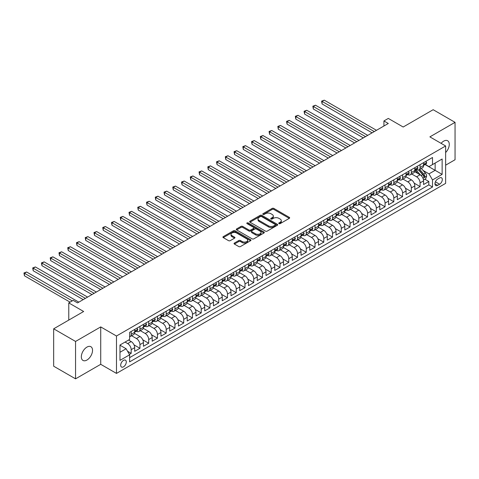 <?xml version="1.0" encoding="UTF-8"?>
<svg xmlns="http://www.w3.org/2000/svg" width="479" height="479" viewBox="0 0 479 479"><rect width="100%" height="100%" fill="white"/><g stroke="black" fill="none" stroke-linecap="round" stroke-linejoin="round"><path stroke-width="0.72" d="M278.982 223.621A0.85 0.491 0 0 0 280.185 223.621L289.316 218.346A1.215 0.701 0 0 0 289.675 217.849A1.215 0.701 0 0 0 289.316 217.358L273.85 208.425A1.215 0.701 0 0 0 272.132 208.425L263.001 213.7A0.85 0.491 0 0 0 262.749 214.047A0.85 0.491 0 0 0 263.001 214.394A0.85 0.491 0 0 0 264.204 214.394L265.384 213.712A3.886 2.245 0 0 1 270.886 213.712L272.174 214.454A3.886 2.245 0 0 1 273.311 216.041A3.886 2.245 0 0 1 272.174 217.628L270.994 218.31A0.85 0.491 0 0 0 270.743 218.658A0.85 0.491 0 0 0 270.994 219.005A0.85 0.491 0 0 0 272.198 219.005L273.377 218.322A3.886 2.245 0 0 1 278.874 218.322L280.167 219.065A3.886 2.245 0 0 1 281.305 220.657A3.886 2.245 0 0 1 280.167 222.244L278.982 222.927A0.85 0.491 0 0 0 278.736 223.274A0.85 0.491 0 0 0 278.982 223.621L278.982 222.927M86.938 360.04A7.921 4.574 120 0 0 92.112 353.059A7.921 4.574 120 0 0 90.896 346.712A7.921 4.574 120 0 0 86.938 347.101A7.921 4.574 120 0 0 81.759 354.083A7.921 4.574 120 0 0 82.975 360.436A7.921 4.574 120 0 0 86.938 360.04M445.638 152.532A7.921 4.574 120 0 0 447.631 140.754A7.921 4.574 120 0 0 443.668 141.143A7.921 4.574 120 0 0 441.099 143.353M123.486 366.842A3.964 2.287 120 0 0 126.073 363.351A3.964 2.287 120 0 0 125.468 360.172A3.964 2.287 120 0 0 123.486 360.37A3.964 2.287 120 0 0 120.9 363.86A3.964 2.287 120 0 0 121.504 367.034A3.964 2.287 120 0 0 123.486 366.842M234.411 243.057A1.215 0.701 0 0 0 234.051 243.548A1.215 0.701 0 0 0 234.411 244.045L238.746 246.553A1.215 0.701 0 0 0 240.464 246.553L250.607 240.697A1.215 0.701 0 0 0 250.96 240.201A1.215 0.701 0 0 0 250.607 239.704L235.141 230.776A1.215 0.701 0 0 0 233.423 230.776L223.28 236.632A1.215 0.701 0 0 0 222.927 237.123A1.215 0.701 0 0 0 223.28 237.62L228.525 240.65A1.215 0.701 0 0 0 230.243 240.65L234.578 238.141A1.215 0.701 0 0 0 234.938 237.644A1.215 0.701 0 0 0 234.578 237.153L231.98 235.65A3.251 1.874 0 0 1 231.028 234.321A3.251 1.874 0 0 1 233.034 232.59A3.251 1.874 0 0 1 236.578 232.998L246.763 238.871A3.251 1.874 0 0 1 247.715 240.201A3.251 1.874 0 0 1 245.709 241.937A3.251 1.874 0 0 1 242.164 241.53L240.464 240.548A1.215 0.701 0 0 0 238.746 240.548L234.411 243.057L234.411 244.045L238.746 241.56L238.746 240.548M445.638 165.177L455.05 159.746L455.05 122.343L433.166 109.709L403.18 127.019L388.301 118.427L383.924 120.953L388.301 123.48L77.526 302.902L73.149 300.375L68.772 302.902L68.772 320.086M75.556 341.443L75.556 378.841L100.722 364.315L100.722 326.912L75.556 341.443L53.672 328.81L83.651 311.494L68.772 302.902M100.722 326.912L116.481 336.007L445.638 145.969L445.638 183.373L116.481 373.41L116.481 336.007M455.05 122.343L429.885 136.874L445.638 145.969M265.474 231.123A1.215 0.701 0 0 0 267.192 231.123L277.329 225.268A1.215 0.701 0 0 0 277.688 224.771A1.215 0.701 0 0 0 277.329 224.274L261.863 215.346A1.215 0.701 0 0 0 260.145 215.346L250.002 221.202A1.215 0.701 0 0 0 249.649 221.699A1.215 0.701 0 0 0 250.002 222.19L265.474 231.123M247.38 223.801A0.85 0.491 0 0 1 248.242 223.921L248.242 222.915L263.971 231.992A1.215 0.701 0 0 1 264.324 232.489A1.215 0.701 0 0 1 263.971 232.986L253.828 238.835A1.215 0.701 0 0 1 252.11 238.835L236.644 229.908L240.985 227.423L240.985 226.411L236.644 228.914A1.215 0.701 0 0 0 236.285 229.411A1.215 0.701 0 0 0 236.644 229.908L236.644 228.914M240.985 227.423A1.215 0.701 0 0 1 242.703 227.423L242.703 226.411A1.215 0.701 0 0 0 240.985 226.411M242.703 226.411L248.972 230.034A1.215 0.701 0 0 0 250.691 230.034L253.571 228.369A1.215 0.701 0 0 0 253.924 227.872A1.215 0.701 0 0 0 253.571 227.375L247.038 223.609A0.85 0.491 0 0 1 246.793 223.262A0.85 0.491 0 0 1 247.314 222.807A0.85 0.491 0 0 1 248.242 222.915M75.556 378.841L53.672 366.207L53.672 328.81M129.372 354.394L131.186 353.346L127.558 351.251M125.061 342.072L127.689 343.593A4.952 2.862 60 0 1 131.186 349.658L134.689 347.634L134.689 351.323L139.946 348.293L134.024 344.874M131.587 335.737L136.443 338.539A4.952 2.862 60 0 1 139.946 344.605L143.443 342.581L143.443 346.269L148.7 343.239L142.778 339.821M140.341 330.684L145.197 333.48A4.952 2.862 60 0 1 148.7 339.545L152.196 337.527L152.196 341.216L157.453 338.186L151.532 334.767M149.095 325.624L153.951 328.426A4.952 2.862 60 0 1 157.453 334.492L160.956 332.474L160.956 336.162L166.207 333.127L160.285 329.714M157.848 320.571L162.704 323.373A4.952 2.862 60 0 1 166.207 329.438L169.71 327.42L169.71 331.109L174.961 328.073L169.039 324.654M166.608 315.517L171.458 318.319A4.952 2.862 60 0 1 174.961 324.385L178.463 322.361L178.463 326.055L183.714 323.02L177.793 319.601M175.362 310.464L180.212 313.266A4.952 2.862 60 0 1 183.714 319.331L187.217 317.308L187.217 320.996L192.468 317.966L186.547 314.547M184.116 305.41L188.966 308.213A4.952 2.862 60 0 1 192.468 314.278L195.971 312.254L195.971 315.942L201.222 312.913L195.3 309.494M192.869 300.357L197.719 303.159A4.952 2.862 60 0 1 201.222 309.224L204.725 307.201L204.725 310.889L209.976 307.859L204.054 304.44M201.623 295.303L206.473 298.106A4.952 2.862 60 0 1 209.976 304.171L213.478 302.147L213.478 305.836L218.729 302.806L212.808 299.387M210.377 290.25L215.227 293.046A4.952 2.862 60 0 1 218.729 299.112L222.232 297.094L222.232 300.782L227.483 297.752L221.561 294.334M219.131 285.191L223.98 287.993A4.952 2.862 60 0 1 227.483 294.058L230.986 292.04L230.986 295.729L236.237 292.693L230.321 289.28M227.884 280.137L232.74 282.939A4.952 2.862 60 0 1 236.237 289.005L239.739 286.987L239.739 290.675L244.991 287.639L239.075 284.221M236.638 275.084L241.494 277.886A4.952 2.862 60 0 1 244.991 283.951L248.493 281.927L248.493 285.622L253.75 282.586L247.829 279.167M245.392 270.03L250.248 272.832A4.952 2.862 60 0 1 253.75 278.898L257.247 276.874L257.247 280.568L262.504 277.533L256.582 274.114M254.145 264.977L259.001 267.779A4.952 2.862 60 0 1 262.504 273.844L266.001 271.821L266.001 275.509L271.258 272.479L265.336 269.06M262.899 259.923L267.755 262.726A4.952 2.862 60 0 1 271.258 268.791L274.76 266.767L274.76 270.455L280.011 267.426L274.09 264.007M271.653 254.87L276.509 257.672A4.952 2.862 60 0 1 280.011 263.737L283.514 261.714L283.514 265.402L288.765 262.372L282.844 258.953M280.413 249.816L285.262 252.613A4.952 2.862 60 0 1 288.765 258.678L292.268 256.66L292.268 260.348L297.519 257.319L291.597 253.9M289.166 244.757L294.016 247.559A4.952 2.862 60 0 1 297.519 253.625L301.022 251.607L301.022 255.295L306.273 252.259L300.351 248.846M297.92 239.704L302.77 242.506A4.952 2.862 60 0 1 306.273 248.571L309.775 246.553L309.775 250.242L315.026 247.206L309.105 243.787M306.674 234.65L311.524 237.452A4.952 2.862 60 0 1 315.026 243.518L318.529 241.494L318.529 245.188L323.78 242.152L317.858 238.734M315.427 229.597L320.277 232.399A4.952 2.862 60 0 1 323.78 238.464L327.283 236.44L327.283 240.135L332.534 237.099L326.612 233.68M324.181 224.543L329.031 227.345A4.952 2.862 60 0 1 332.534 233.411L336.036 231.387L336.036 235.075L341.288 232.046L335.366 228.627M332.935 219.49L337.785 222.292A4.952 2.862 60 0 1 341.288 228.357L344.79 226.333L344.79 230.022L350.041 226.992L344.126 223.573M341.689 214.436L346.545 217.238A4.952 2.862 60 0 1 350.041 223.304L353.544 221.28L353.544 224.968L358.795 221.939L352.879 218.52M350.442 209.383L355.298 212.185A4.952 2.862 60 0 1 358.795 218.244L362.298 216.227L362.298 219.915L367.555 216.885L361.633 213.466M359.196 204.323L364.052 207.126A4.952 2.862 60 0 1 367.555 213.191L371.051 211.173L371.051 214.861L376.308 211.826L370.387 208.413M367.95 199.27L372.806 202.072A4.952 2.862 60 0 1 376.308 208.137L379.805 206.12L379.805 209.808L385.062 206.772L379.14 203.353M376.704 194.217L381.559 197.019A4.952 2.862 60 0 1 385.062 203.084L388.565 201.06L388.565 204.755L393.816 201.719L387.894 198.3M385.457 189.163L390.313 191.965A4.952 2.862 60 0 1 393.816 198.031L397.319 196.007L397.319 199.701L402.57 196.665L396.648 193.247M394.217 184.11L399.067 186.912A4.952 2.862 60 0 1 402.57 192.977L406.072 190.953L406.072 194.642L411.323 191.612L405.402 188.193M402.971 179.056L407.821 181.858A4.952 2.862 60 0 1 411.323 187.924L414.826 185.9L414.826 189.588L420.077 186.559L420.077 182.87A4.952 2.862 -120 0 0 416.574 176.805L411.724 174.003M414.155 183.14L420.077 186.559M134.689 347.634A4.952 2.862 -120 0 0 131.186 341.569L128.564 340.054M143.443 342.581A4.952 2.862 -120 0 0 139.946 336.515L134.527 333.39M152.196 337.527A4.952 2.862 -120 0 0 148.7 331.462L143.281 328.337M160.956 332.474A4.952 2.862 -120 0 0 157.453 326.409L152.035 323.283M169.71 327.42A4.952 2.862 -120 0 0 166.207 321.355L160.794 318.23M178.463 322.361A4.952 2.862 -120 0 0 174.961 316.296L169.548 313.17M187.217 317.308A4.952 2.862 -120 0 0 183.714 311.242L178.302 308.117M195.971 312.254A4.952 2.862 -120 0 0 192.468 306.189L187.055 303.063M204.725 307.201A4.952 2.862 -120 0 0 201.222 301.135L195.809 298.01M213.478 302.147A4.952 2.862 -120 0 0 209.976 296.082L204.563 292.956M222.232 297.094A4.952 2.862 -120 0 0 218.729 291.028L213.317 287.903M230.986 292.04A4.952 2.862 -120 0 0 227.483 285.975L222.07 282.849M239.739 286.987A4.952 2.862 -120 0 0 236.237 280.922L230.824 277.796M248.493 281.927A4.952 2.862 -120 0 0 244.991 275.862L239.578 272.737M257.247 276.874A4.952 2.862 -120 0 0 253.75 270.809L248.332 267.683M266.001 271.821A4.952 2.862 -120 0 0 262.504 265.755L257.085 262.63M274.76 266.767A4.952 2.862 -120 0 0 271.258 260.702L265.839 257.576M283.514 261.714A4.952 2.862 -120 0 0 280.011 255.648L274.599 252.523M292.268 256.66A4.952 2.862 -120 0 0 288.765 250.595L283.352 247.469M301.022 251.607A4.952 2.862 -120 0 0 297.519 245.541L292.106 242.416M309.775 246.553A4.952 2.862 -120 0 0 306.273 240.488L300.86 237.362M318.529 241.494A4.952 2.862 -120 0 0 315.026 235.428L309.614 232.303M327.283 236.44A4.952 2.862 -120 0 0 323.78 230.375L318.367 227.25M336.036 231.387A4.952 2.862 -120 0 0 332.534 225.322L327.121 222.196M344.79 226.333A4.952 2.862 -120 0 0 341.288 220.268L335.875 217.143M353.544 221.28A4.952 2.862 -120 0 0 350.041 215.215L344.629 212.089M362.298 216.227A4.952 2.862 -120 0 0 358.795 210.161L353.382 207.036M371.051 211.173A4.952 2.862 -120 0 0 367.555 205.108L362.136 201.982M379.805 206.12A4.952 2.862 -120 0 0 376.308 200.054L370.89 196.929M388.565 201.06A4.952 2.862 -120 0 0 385.062 195.001L379.649 191.869M397.319 196.007A4.952 2.862 -120 0 0 393.816 189.941L388.403 186.816M406.072 190.953A4.952 2.862 -120 0 0 402.57 184.888L397.157 181.763M414.826 185.9A4.952 2.862 -120 0 0 411.323 179.835L405.911 176.709M439.596 177.966L437.674 179.08A3.838 2.215 120 0 0 435.166 182.457A3.838 2.215 120 0 0 435.752 185.535A3.838 2.215 120 0 0 437.674 185.343L439.596 184.235A3.838 2.215 120 0 0 442.105 180.852A3.838 2.215 120 0 0 441.518 177.775A3.838 2.215 120 0 0 439.596 177.966M119.984 352.287L126.109 348.748L129.611 354.813L129.611 361.885L432.507 187.014L432.507 179.936L429.004 173.871L423.131 170.482M129.611 354.813L119.984 360.37L119.984 345.006L129.611 339.443L129.611 332.372L432.507 157.495L432.507 164.572L442.135 159.01L442.135 174.374L432.507 179.936M136.395 331.234L136.443 331.258A4.952 2.862 60 0 0 138.916 331.504L142.419 329.48A4.952 2.862 -120 0 0 143.443 327.217L143.443 324.385M145.149 326.175L145.197 326.205A4.952 2.862 60 0 0 147.67 326.45L151.172 324.427A4.952 2.862 -120 0 0 152.196 322.163L152.196 319.331M153.903 321.122L153.951 321.152A4.952 2.862 60 0 0 156.423 321.397L159.926 319.373A4.952 2.862 -120 0 0 160.956 317.104L160.956 314.278M162.656 316.068L162.704 316.098A4.952 2.862 60 0 0 165.177 316.344L168.68 314.32A4.952 2.862 -120 0 0 169.71 312.051L169.71 309.224M171.41 311.015L171.458 311.045A4.952 2.862 60 0 0 173.937 311.29L177.434 309.266A4.952 2.862 -120 0 0 178.463 306.997L178.463 304.171M180.164 305.961L180.212 305.985A4.952 2.862 60 0 0 182.691 306.231L186.187 304.213A4.952 2.862 -120 0 0 187.217 301.944L187.217 299.112M188.924 300.908L188.966 300.932A4.952 2.862 60 0 0 191.444 301.177L194.947 299.159A4.952 2.862 -120 0 0 195.971 296.89L195.971 294.058M197.677 295.854L197.719 295.878A4.952 2.862 60 0 0 200.198 296.124L203.701 294.1A4.952 2.862 -120 0 0 204.725 291.837L204.725 289.005M206.431 290.801L206.473 290.825A4.952 2.862 60 0 0 208.952 291.07L212.454 289.047A4.952 2.862 -120 0 0 213.478 286.783L213.478 283.951M215.185 285.747L215.227 285.771A4.952 2.862 60 0 0 217.706 286.017L221.208 283.993A4.952 2.862 -120 0 0 222.232 281.73L222.232 278.898M223.938 280.688L223.98 280.718A4.952 2.862 60 0 0 226.459 280.963L229.962 278.94A4.952 2.862 -120 0 0 230.986 276.67L230.986 273.844M232.692 275.635L232.74 275.664A4.952 2.862 60 0 0 235.213 275.91L238.716 273.886A4.952 2.862 -120 0 0 239.739 271.617L239.739 268.791M241.446 270.581L241.494 270.611A4.952 2.862 60 0 0 243.967 270.857L247.469 268.833A4.952 2.862 -120 0 0 248.493 266.563L248.493 263.737M250.2 265.528L250.248 265.552A4.952 2.862 60 0 0 252.72 265.797L256.223 263.779A4.952 2.862 -120 0 0 257.247 261.51L257.247 258.678M258.953 260.474L259.001 260.498A4.952 2.862 60 0 0 261.474 260.744L264.977 258.726A4.952 2.862 -120 0 0 266.001 256.457L266.001 253.625M267.707 255.421L267.755 255.445A4.952 2.862 60 0 0 270.228 255.69L273.731 253.672A4.952 2.862 -120 0 0 274.76 251.403L274.76 248.571M276.461 250.367L276.509 250.391A4.952 2.862 60 0 0 278.982 250.637L282.484 248.613A4.952 2.862 -120 0 0 283.514 246.35L283.514 243.518M285.215 245.314L285.262 245.338A4.952 2.862 60 0 0 287.741 245.583L291.238 243.56A4.952 2.862 -120 0 0 292.268 241.296L292.268 238.464M293.968 240.254L294.016 240.284A4.952 2.862 60 0 0 296.495 240.53L299.992 238.506A4.952 2.862 -120 0 0 301.022 236.243L301.022 233.411M302.728 235.201L302.77 235.231A4.952 2.862 60 0 0 305.249 235.476L308.751 233.453A4.952 2.862 -120 0 0 309.775 231.183L309.775 228.357M311.482 230.148L311.524 230.177A4.952 2.862 60 0 0 314.002 230.423L317.505 228.399A4.952 2.862 -120 0 0 318.529 226.13L318.529 223.304M320.235 225.094L320.277 225.118A4.952 2.862 60 0 0 322.756 225.364L326.259 223.346A4.952 2.862 -120 0 0 327.283 221.076L327.283 218.244M328.989 220.041L329.031 220.065A4.952 2.862 60 0 0 331.51 220.31L335.013 218.292A4.952 2.862 -120 0 0 336.036 216.023L336.036 213.191M337.743 214.987L337.785 215.011A4.952 2.862 60 0 0 340.264 215.257L343.766 213.239A4.952 2.862 -120 0 0 344.79 210.97L344.79 208.137M346.497 209.934L346.545 209.958A4.952 2.862 60 0 0 349.017 210.203L352.52 208.179A4.952 2.862 -120 0 0 353.544 205.916L353.544 203.084M355.25 204.88L355.298 204.904A4.952 2.862 60 0 0 357.771 205.15L361.274 203.126A4.952 2.862 -120 0 0 362.298 200.863L362.298 198.031M364.004 199.821L364.052 199.851A4.952 2.862 60 0 0 366.525 200.096L370.027 198.072A4.952 2.862 -120 0 0 371.051 195.809L371.051 192.977M372.758 194.767L372.806 194.797A4.952 2.862 60 0 0 375.279 195.043L378.781 193.019A4.952 2.862 -120 0 0 379.805 190.75L379.805 187.924M381.512 189.714L381.559 189.744A4.952 2.862 60 0 0 384.032 189.989L387.535 187.966A4.952 2.862 -120 0 0 388.565 185.696L388.565 182.87M390.265 184.66L390.313 184.684A4.952 2.862 60 0 0 392.786 184.93L396.289 182.912A4.952 2.862 -120 0 0 397.319 180.643L397.319 177.811M399.019 179.607L399.067 179.631A4.952 2.862 60 0 0 401.546 179.876L405.042 177.859A4.952 2.862 -120 0 0 406.072 175.589L406.072 172.757M407.773 174.554L407.821 174.578A4.952 2.862 60 0 0 410.299 174.823L413.796 172.805A4.952 2.862 -120 0 0 414.826 170.536L414.826 167.704M129.611 357.639L428.831 184.888L428.831 181.505L423.58 184.535L423.58 180.846A4.952 2.862 -120 0 0 420.077 174.781L414.664 171.656M416.532 169.5L416.574 169.524A4.952 2.862 -120 0 0 419.053 169.77A4.952 2.862 -120 0 0 420.077 167.5L420.077 164.674M419.053 169.77L422.556 167.746A4.952 2.862 -120 0 0 423.58 165.483L423.58 162.65M131.186 331.462L131.186 334.288A4.952 2.862 60 0 1 130.162 336.557A4.952 2.862 60 0 1 129.611 336.761M130.162 336.557L133.665 334.534A4.952 2.862 -120 0 0 134.689 332.27L134.689 329.438M139.946 326.409L139.946 329.235A4.952 2.862 60 0 1 138.916 331.504M148.7 321.355L148.7 324.181A4.952 2.862 60 0 1 147.67 326.45M157.453 316.296L157.453 319.128A4.952 2.862 60 0 1 156.423 321.397M166.207 311.242L166.207 314.074A4.952 2.862 60 0 1 165.177 316.344M174.961 306.189L174.961 309.021A4.952 2.862 60 0 1 173.937 311.29M183.714 301.135L183.714 303.967A4.952 2.862 60 0 1 182.691 306.231M192.468 296.082L192.468 298.914A4.952 2.862 60 0 1 191.444 301.177M201.222 291.028L201.222 293.861A4.952 2.862 60 0 1 200.198 296.124M209.976 285.975L209.976 288.801A4.952 2.862 60 0 1 208.952 291.07M218.729 280.922L218.729 283.748A4.952 2.862 60 0 1 217.706 286.017M227.483 275.862L227.483 278.694A4.952 2.862 60 0 1 226.459 280.963M236.237 270.809L236.237 273.641A4.952 2.862 60 0 1 235.213 275.91M244.991 265.755L244.991 268.587A4.952 2.862 60 0 1 243.967 270.857M253.75 260.702L253.75 263.534A4.952 2.862 60 0 1 252.72 265.797M262.504 255.648L262.504 258.48A4.952 2.862 60 0 1 261.474 260.744M271.258 250.595L271.258 253.427A4.952 2.862 60 0 1 270.228 255.69M280.011 245.541L280.011 248.367A4.952 2.862 60 0 1 278.982 250.637M288.765 240.488L288.765 243.314A4.952 2.862 60 0 1 287.741 245.583M297.519 235.428L297.519 238.261A4.952 2.862 60 0 1 296.495 240.53M306.273 230.375L306.273 233.207A4.952 2.862 60 0 1 305.249 235.476M315.026 225.322L315.026 228.154A4.952 2.862 60 0 1 314.002 230.423M323.78 220.268L323.78 223.1A4.952 2.862 60 0 1 322.756 225.364M332.534 215.215L332.534 218.047A4.952 2.862 60 0 1 331.51 220.31M341.288 210.161L341.288 212.993A4.952 2.862 60 0 1 340.264 215.257M350.041 205.108L350.041 207.934A4.952 2.862 60 0 1 349.017 210.203M358.795 200.054L358.795 202.88A4.952 2.862 60 0 1 357.771 205.15M367.555 194.995L367.555 197.827A4.952 2.862 60 0 1 366.525 200.096M376.308 189.941L376.308 192.774A4.952 2.862 60 0 1 375.279 195.043M385.062 184.888L385.062 187.72A4.952 2.862 60 0 1 384.032 189.989M393.816 179.835L393.816 182.667A4.952 2.862 60 0 1 392.786 184.93M402.57 174.781L402.57 177.613A4.952 2.862 60 0 1 401.546 179.876M411.323 169.728L411.323 172.56A4.952 2.862 60 0 1 410.299 174.823M411.323 187.924L411.323 191.612M402.57 192.977L402.57 196.665M393.816 198.031L393.816 201.719M385.062 203.084L385.062 206.772M376.308 208.137L376.308 211.826M367.555 213.191L367.555 216.885M358.795 218.244L358.795 221.939M350.041 223.304L350.041 226.992M341.288 228.357L341.288 232.046M332.534 233.411L332.534 237.099M323.78 238.464L323.78 242.152M315.026 243.518L315.026 247.206M306.273 248.571L306.273 252.259M297.519 253.625L297.519 257.319M288.765 258.678L288.765 262.372M280.011 263.737L280.011 267.426M271.258 268.791L271.258 272.479M262.504 273.844L262.504 277.533M253.75 278.898L253.75 282.586M244.991 283.951L244.991 287.639M236.237 289.005L236.237 292.693M227.483 294.058L227.483 297.752M218.729 299.112L218.729 302.806M209.976 304.171L209.976 307.859M201.222 309.224L201.222 312.913M192.468 314.278L192.468 317.966M183.714 319.331L183.714 323.02M174.961 324.385L174.961 328.073M166.207 329.438L166.207 333.127M157.453 334.492L157.453 338.186M148.7 339.545L148.7 343.239M139.946 344.605L139.946 348.293M131.186 349.658L131.186 353.346M126.109 348.748L119.984 345.209M429.004 173.871L435.136 170.332L435.136 163.058L442.135 159.01M425.107 164.542L442.135 174.374M425.286 164.447L429.004 166.596L432.507 164.572M100.722 364.315L116.481 373.41M383.924 120.953L383.924 126.007M424.849 179.206L428.831 181.505M428.831 184.888L432.507 187.014M279.323 223.741L280.167 223.256A3.886 2.245 0 0 0 281.305 221.663L281.305 220.657M273.311 216.041L273.311 217.053A3.886 2.245 0 0 1 272.174 218.64L271.336 219.125M289.298 218.358L273.85 209.437A1.215 0.701 0 0 0 272.132 209.437L263.342 214.514M277.311 225.28L261.863 216.358A1.215 0.701 0 0 0 260.145 216.358L250.02 222.202L250.002 221.202M275.18 225.118A0.85 0.491 0 0 0 275.431 224.771A0.85 0.491 0 0 0 275.18 224.423L261.606 216.586A0.85 0.491 0 0 0 260.402 216.586L259.157 217.304A3.886 2.245 0 0 0 258.019 218.891A3.886 2.245 0 0 0 259.157 220.484L268.438 225.837A3.886 2.245 0 0 0 273.934 225.837L275.18 225.118L275.18 226.13A0.85 0.491 0 0 0 275.431 225.783L275.431 224.771M258.019 218.891L258.019 219.903A3.886 2.245 0 0 0 259.157 221.49L259.157 220.484M275.18 226.13L273.934 226.848A3.886 2.245 0 0 1 268.438 226.848L259.157 221.49M242.703 227.423L248.972 231.04A1.215 0.701 0 0 0 250.691 231.04L253.571 229.381A1.215 0.701 0 0 0 253.924 228.884L253.924 227.872M248.242 223.921L263.953 232.992M255.481 233.788A3.251 1.874 0 0 0 259.025 234.195A3.251 1.874 0 0 0 261.031 232.465A3.251 1.874 0 0 0 260.079 231.135L256.493 229.064A1.215 0.701 0 0 0 254.774 229.064L251.894 230.728A1.215 0.701 0 0 0 251.541 231.219A1.215 0.701 0 0 0 251.894 231.716L255.481 233.788L255.481 234.8A3.251 1.874 0 0 0 259.025 235.207A3.251 1.874 0 0 0 261.031 233.471L261.031 232.465M251.541 231.219L251.541 232.231A1.215 0.701 0 0 0 251.894 232.728L251.894 231.716M255.481 234.8L251.894 232.728M247.715 240.201L247.715 241.212A3.251 1.874 0 0 1 245.709 242.949A3.251 1.874 0 0 1 242.164 242.542L240.464 241.56A1.215 0.701 0 0 0 238.746 241.56M231.028 234.321L231.028 235.333A3.251 1.874 0 0 0 231.98 236.662L231.98 235.65M234.566 238.153L231.98 236.662M250.589 240.709L235.141 231.788A1.215 0.701 0 0 0 233.423 231.788L223.298 237.632M423.508 179.978L425.765 178.673L426.639 176.146A3.281 1.892 -120 0 0 425.364 173.063L421.364 168.434M420.562 175.098L415.994 169.811M417.963 173.56L415.311 170.488A7.862 4.539 -120 0 0 415.065 170.213M322.074 124.163L354.598 142.94L304.566 114.056L304.566 111.529L306.752 110.266L358.975 140.413M418.604 169.949L422.652 174.631A3.281 1.892 60 0 1 423.819 176.895C424.316 177.553 424.663 177.35 424.873 176.284A3.281 1.892 -120 0 0 423.699 174.027L419.7 169.392M418.844 169.871L423.191 174.907A1.671 0.964 60 0 1 423.61 175.559L424.873 176.284M423.819 176.895L424.059 177.284M425.897 161.309L426.639 162.603A3.281 1.892 60 0 1 425.963 164.052L424.298 165.01A3.281 1.892 -120 0 0 424.873 164.255L424.801 163.968M374.291 131.569L322.074 101.422L324.265 100.159L376.482 130.306M423.687 165.165L423.699 165.165A3.281 1.892 -120 0 0 424.298 165.01M424.448 164.01L424.873 164.255L423.819 164.866A3.281 1.892 60 0 1 423.58 165.327M372.105 132.833L322.074 103.949L322.074 101.422L321.595 101.141L324.265 100.159M322.074 103.949L321.595 101.141M417.143 166.369L417.886 167.656A3.281 1.892 60 0 1 417.209 169.105L415.544 170.069A3.281 1.892 -120 0 0 416.119 169.309L416.047 169.021M365.537 136.623L313.32 106.476L315.505 105.212L367.728 135.359M414.934 170.219L414.946 170.219A3.281 1.892 -120 0 0 415.544 170.069M415.694 169.063L416.119 169.309L415.065 169.919A3.281 1.892 60 0 1 414.826 170.386M363.351 137.886L313.32 109.002L313.32 106.476L312.841 106.194L315.505 105.212M313.32 109.002L312.841 106.194M408.389 171.422L409.132 172.709A3.281 1.892 60 0 1 408.455 174.158L406.791 175.122A3.281 1.892 -120 0 0 407.366 174.362L407.294 174.075M356.783 141.676L304.081 111.248L306.752 110.266M406.18 175.272L406.192 175.272A3.281 1.892 -120 0 0 406.791 175.122M406.94 174.122L407.366 174.362L406.312 174.973A3.281 1.892 60 0 1 406.072 175.44M304.566 114.056L304.081 111.248M399.636 176.476L400.378 177.763A3.281 1.892 60 0 1 399.702 179.212L398.037 180.176A3.281 1.892 -120 0 0 398.606 179.421L398.54 179.128M348.029 146.73L295.812 116.583L297.998 115.319L350.221 145.466M397.426 180.326L397.438 180.326A3.281 1.892 -120 0 0 398.037 180.176M398.187 179.176L398.606 179.421L397.558 180.026A3.281 1.892 60 0 1 397.319 180.493M345.844 147.993L295.812 119.109L295.812 116.583L295.327 116.301L297.998 115.319M295.812 119.109L295.327 116.301M390.882 181.529L391.624 182.816A3.281 1.892 60 0 1 390.948 184.271L389.283 185.229A3.281 1.892 -120 0 0 389.852 184.475L389.786 184.181M339.276 151.783L287.059 121.636L289.244 120.373L341.467 150.52M388.673 185.385L388.685 185.385A3.281 1.892 -120 0 0 389.283 185.229M389.433 184.229L389.852 184.475L388.804 185.08A3.281 1.892 60 0 1 388.565 185.547M337.084 153.046L287.059 124.163L287.059 121.636L286.574 121.361L289.244 120.373M287.059 124.163L286.574 121.361M382.128 186.582L382.871 187.87A3.281 1.892 60 0 1 382.194 189.325L380.53 190.283A3.281 1.892 -120 0 0 381.098 189.528L381.033 189.235M330.522 156.837L278.305 126.69L280.49 125.426L332.707 155.573M379.919 190.438L379.931 190.438A3.281 1.892 -120 0 0 380.53 190.283M380.679 189.283L381.098 189.528L380.051 190.133A3.281 1.892 60 0 1 379.805 190.6M328.331 158.1L278.305 129.216L278.305 126.69L277.82 126.414L280.49 125.426M278.305 129.216L277.82 126.414M373.375 191.636L374.117 192.923A3.281 1.892 60 0 1 373.44 194.378L371.776 195.336A3.281 1.892 -120 0 0 372.345 194.582L372.279 194.288M321.768 161.89L269.551 131.743L271.737 130.48L323.954 160.627M371.165 195.492L371.177 195.492A3.281 1.892 -120 0 0 371.776 195.336M371.92 194.336L372.345 194.582L371.297 195.187A3.281 1.892 60 0 1 371.051 195.654M319.577 163.153L269.551 134.27L269.551 131.743L269.066 131.468L271.737 130.48M269.551 134.27L269.066 131.468M364.621 196.689L365.363 197.977A3.281 1.892 60 0 1 364.687 199.432L363.022 200.39A3.281 1.892 -120 0 0 363.591 199.635L363.525 199.342M313.015 166.949L260.798 136.796L262.983 135.533L315.2 165.686M362.411 200.545L362.423 200.545A3.281 1.892 -120 0 0 363.022 200.39M363.166 199.39L363.591 199.635L362.543 200.24A3.281 1.892 60 0 1 362.298 200.707M310.823 168.213L260.798 139.323L260.798 136.796L260.313 136.521L262.983 135.533M260.798 139.323L260.313 136.521M355.867 201.743L356.61 203.036A3.281 1.892 60 0 1 355.927 204.485L354.268 205.443A3.281 1.892 -120 0 0 354.837 204.689L354.771 204.401M304.261 172.003L252.038 141.856L254.229 140.587L306.446 170.74M353.658 205.599L353.67 205.599A3.281 1.892 -120 0 0 354.268 205.443M354.412 204.443L354.837 204.689L353.789 205.293A3.281 1.892 60 0 1 353.544 205.76M302.069 173.266L252.038 144.383L252.038 141.856L251.559 141.574L254.229 140.587M252.038 144.383L251.559 141.574M347.113 206.796L347.856 208.09A3.281 1.892 60 0 1 347.173 209.539L345.515 210.503A3.281 1.892 -120 0 0 346.083 209.742L346.012 209.455M295.507 177.056L243.284 146.909L245.476 145.646L297.693 175.793M344.898 210.652L344.916 210.652A3.281 1.892 -120 0 0 345.515 210.503M345.658 209.497L346.083 209.742L345.036 210.353A3.281 1.892 60 0 1 344.79 210.82M293.316 178.32L243.284 149.436L243.284 146.909L242.805 146.628L245.476 145.646M243.284 149.436L242.805 146.628M338.36 211.856L339.102 213.143A3.281 1.892 60 0 1 338.419 214.592L336.761 215.556A3.281 1.892 -120 0 0 337.33 214.796L337.258 214.508M286.753 182.11L234.53 151.963L236.722 150.699L288.939 180.846M336.144 215.706L336.162 215.706A3.281 1.892 -120 0 0 336.761 215.556M336.905 214.556L337.33 214.796L336.276 215.406A3.281 1.892 60 0 1 336.036 215.873M284.562 183.373L234.53 154.489L234.53 151.963L234.051 151.681L236.722 150.699M234.53 154.489L234.051 151.681M329.6 216.909L330.348 218.196A3.281 1.892 60 0 1 329.666 219.645L328.001 220.609A3.281 1.892 -120 0 0 328.576 219.855L328.504 219.562M277.994 187.163L225.777 157.016L227.968 155.753L280.185 185.9M327.391 220.759L327.402 220.759A3.281 1.892 -120 0 0 328.001 220.609M328.151 219.61L328.576 219.855L327.522 220.46A3.281 1.892 60 0 1 327.283 220.927M275.808 188.427L225.777 159.543L225.777 157.016L225.298 156.735L227.968 155.753M225.777 159.543L225.298 156.735M320.846 221.963L321.595 223.25A3.281 1.892 60 0 1 320.912 224.705L319.248 225.663A3.281 1.892 -120 0 0 319.822 224.908L319.75 224.615M269.24 192.217L217.023 162.07L219.214 160.806L271.431 190.953M318.637 225.819L318.649 225.819A3.281 1.892 -120 0 0 319.248 225.663M319.397 224.663L319.822 224.908L318.769 225.513A3.281 1.892 60 0 1 318.529 225.98M267.054 193.48L217.023 164.596L217.023 162.07L216.544 161.794L219.214 160.806M217.023 164.596L216.544 161.794M312.092 227.016L312.835 228.303A3.281 1.892 60 0 1 312.158 229.758L310.494 230.716A3.281 1.892 -120 0 0 311.069 229.962L310.997 229.669M260.486 197.27L208.269 167.123L210.461 165.86L262.678 196.007M309.883 230.872L309.895 230.872A3.281 1.892 -120 0 0 310.494 230.716M310.643 229.716L311.069 229.962L310.015 230.567A3.281 1.892 60 0 1 309.775 231.034M258.301 198.534L208.269 169.65L208.269 167.123L207.79 166.848L210.461 165.86M208.269 169.65L207.79 166.848M303.339 232.07L304.081 233.357A3.281 1.892 60 0 1 303.405 234.812L301.74 235.77A3.281 1.892 -120 0 0 302.315 235.015L302.243 234.722M251.732 202.324L199.515 172.177L201.701 170.913L253.924 201.06M301.129 235.925L301.141 235.925A3.281 1.892 -120 0 0 301.74 235.77M301.89 234.77L302.315 235.015L301.261 235.62A3.281 1.892 60 0 1 301.022 236.087M249.547 203.587L199.515 174.703L199.515 172.177L199.036 171.901L201.701 170.913M199.515 174.703L199.036 171.901M294.585 237.123L295.327 238.41A3.281 1.892 60 0 1 294.651 239.865L292.986 240.823A3.281 1.892 -120 0 0 293.561 240.069L293.489 239.775M242.979 207.383L190.762 177.23L192.947 175.967L245.17 206.12M292.376 240.979L292.388 240.979A3.281 1.892 -120 0 0 292.986 240.823M293.136 239.823L293.561 240.069L292.507 240.674A3.281 1.892 60 0 1 292.268 241.141M240.793 208.646L190.762 179.757L190.762 177.23L190.277 176.955L192.947 175.967M190.762 179.757L190.277 176.955M285.831 242.176L286.574 243.47A3.281 1.892 60 0 1 285.897 244.919L284.233 245.877A3.281 1.892 -120 0 0 284.801 245.122L284.736 244.835M234.225 212.436L182.008 182.283L184.193 181.02L236.416 211.173M283.622 246.032L283.634 246.032A3.281 1.892 -120 0 0 284.233 245.877M284.382 244.877L284.801 245.122L283.754 245.727A3.281 1.892 60 0 1 283.514 246.194M232.04 213.7L182.008 184.816L182.008 182.283L181.523 182.008L184.193 181.02M182.008 184.816L181.523 182.008M277.078 247.23L277.82 248.523A3.281 1.892 60 0 1 277.143 249.972L275.479 250.936A3.281 1.892 -120 0 0 276.048 250.176L275.982 249.888M225.471 217.49L173.254 187.343L175.44 186.08L227.663 216.227M274.868 251.086L274.88 251.086A3.281 1.892 -120 0 0 275.479 250.936M275.629 249.93L276.048 250.176L275 250.786A3.281 1.892 60 0 1 274.76 251.253M223.28 218.753L173.254 189.87L173.254 187.343L172.769 187.061L175.44 186.08M173.254 189.87L172.769 187.061M268.324 252.289L269.066 253.577A3.281 1.892 60 0 1 268.39 255.026L266.725 255.99A3.281 1.892 -120 0 0 267.294 255.229L267.228 254.942M216.718 222.543L164.501 192.396L166.686 191.133L218.903 221.28M266.114 256.139L266.126 256.139A3.281 1.892 -120 0 0 266.725 255.99M266.875 254.99L267.294 255.229L266.246 255.84A3.281 1.892 60 0 1 266.001 256.307M214.526 223.807L164.501 194.923L164.501 192.396L164.016 192.115L166.686 191.133M164.501 194.923L164.016 192.115M259.57 257.343L260.313 258.63A3.281 1.892 60 0 1 259.636 260.079L257.971 261.043A3.281 1.892 -120 0 0 258.54 260.289L258.474 259.995M207.964 227.597L155.747 197.45L157.932 196.186L210.149 226.333M257.361 261.193L257.373 261.193A3.281 1.892 -120 0 0 257.971 261.043M258.115 260.043L258.54 260.289L257.492 260.893A3.281 1.892 60 0 1 257.247 261.36M205.772 228.86L155.747 199.977L155.747 197.45L155.262 197.168L157.932 196.186M155.747 199.977L155.262 197.168M250.816 262.396L251.559 263.684A3.281 1.892 60 0 1 250.882 265.132L249.218 266.096A3.281 1.892 -120 0 0 249.787 265.342L249.721 265.049M199.21 232.65L146.987 202.503L149.179 201.24L201.396 231.387M248.607 266.252L248.619 266.252A3.281 1.892 -120 0 0 249.218 266.096M249.361 265.097L249.787 265.342L248.739 265.947A3.281 1.892 60 0 1 248.493 266.414M197.019 233.914L146.987 205.03L146.987 202.503L146.508 202.228L149.179 201.24M146.987 205.03L146.508 202.228M242.063 267.45L242.805 268.737A3.281 1.892 60 0 1 242.123 270.192L240.464 271.15A3.281 1.892 -120 0 0 241.033 270.396L240.967 270.102M190.456 237.704L138.233 207.557L140.425 206.293L192.642 236.44M239.853 271.306L239.865 271.306A3.281 1.892 -120 0 0 240.464 271.15M240.608 270.15L241.033 270.396L239.985 271A3.281 1.892 60 0 1 239.739 271.467M188.265 238.967L138.233 210.083L138.233 207.557L137.754 207.281L140.425 206.293M138.233 210.083L137.754 207.281M233.309 272.503L234.051 273.79A3.281 1.892 60 0 1 233.369 275.245L231.71 276.203A3.281 1.892 -120 0 0 232.279 275.449L232.207 275.156M181.703 242.757L129.48 212.61L131.671 211.347L183.888 241.494M231.094 276.359L231.112 276.359A3.281 1.892 -120 0 0 231.71 276.203M231.854 275.203L232.279 275.449L231.231 276.054A3.281 1.892 60 0 1 230.986 276.521M179.511 244.021L129.48 215.137L129.48 212.61L129.001 212.335L131.671 211.347M129.48 215.137L129.001 212.335M224.549 277.557L225.298 278.844A3.281 1.892 60 0 1 224.615 280.299L222.957 281.257A3.281 1.892 -120 0 0 223.525 280.502L223.453 280.209M172.949 247.817L120.726 217.664L122.917 216.4L175.134 246.553M222.34 281.413L222.358 281.413A3.281 1.892 -120 0 0 222.957 281.257M223.1 280.257L223.525 280.502L222.472 281.107A3.281 1.892 60 0 1 222.232 281.574M170.758 249.08L120.726 220.19L120.726 217.664L120.247 217.388L122.917 216.4M120.726 220.19L120.247 217.388M215.795 282.61L216.544 283.903A3.281 1.892 60 0 1 215.861 285.352L214.197 286.31A3.281 1.892 -120 0 0 214.772 285.556L214.7 285.268M164.189 252.87L111.972 222.717L114.164 221.454L166.381 251.607M213.586 286.466L213.598 286.466A3.281 1.892 -120 0 0 214.197 286.31M214.347 285.31L214.772 285.556L213.718 286.161A3.281 1.892 60 0 1 213.478 286.628M162.004 254.133L111.972 225.25L111.972 222.717L111.493 222.442L114.164 221.454M111.972 225.25L111.493 222.442M207.042 287.663L207.79 288.957A3.281 1.892 60 0 1 207.108 290.406L205.443 291.364A3.281 1.892 -120 0 0 206.018 290.609L205.946 290.322M155.436 257.924L103.219 227.776L105.41 226.513L157.627 256.66M204.832 291.519L204.844 291.519A3.281 1.892 -120 0 0 205.443 291.364M205.593 290.364L206.018 290.609L204.964 291.22A3.281 1.892 60 0 1 204.725 291.687M153.25 259.187L103.219 230.303L103.219 227.776L102.74 227.495L105.41 226.513M103.219 230.303L102.74 227.495M198.288 292.723L199.03 294.01A3.281 1.892 60 0 1 198.354 295.459L196.689 296.423A3.281 1.892 -120 0 0 197.264 295.663L197.192 295.375M146.682 262.977L94.465 232.83L96.656 231.567L148.873 261.714M196.079 296.573L196.091 296.573A3.281 1.892 -120 0 0 196.689 296.423M196.839 295.423L197.264 295.663L196.21 296.273A3.281 1.892 60 0 1 195.971 296.74M144.496 264.24L94.465 235.357L94.465 232.83L93.986 232.549L96.656 231.567M94.465 235.357L93.986 232.549M189.534 297.776L190.277 299.064A3.281 1.892 60 0 1 189.6 300.513L187.936 301.477A3.281 1.892 -120 0 0 188.51 300.722L188.439 300.429M137.928 268.03L85.711 237.883L87.897 236.62L140.119 266.767M187.325 301.626L187.337 301.626A3.281 1.892 -120 0 0 187.936 301.477M188.085 300.477L188.51 300.722L187.457 301.327A3.281 1.892 60 0 1 187.217 301.794M135.743 269.294L85.711 240.41L85.711 237.883L85.232 237.602L87.897 236.62M85.711 240.41L85.232 237.602M180.781 302.83L181.523 304.117A3.281 1.892 60 0 1 180.846 305.566L179.182 306.53A3.281 1.892 -120 0 0 179.757 305.776L179.685 305.482M129.174 273.084L76.957 242.937L79.143 241.673L131.366 271.821M178.571 306.686L178.583 306.686A3.281 1.892 -120 0 0 179.182 306.53M179.332 305.53L179.757 305.776L178.703 306.38A3.281 1.892 60 0 1 178.463 306.847M126.989 274.347L76.957 245.464L76.957 242.937L76.472 242.661L79.143 241.673M76.957 245.464L76.472 242.661M172.027 307.883L172.769 309.171A3.281 1.892 60 0 1 172.093 310.626L170.428 311.584A3.281 1.892 -120 0 0 170.997 310.829L170.931 310.536M120.421 278.137L68.204 247.99L70.389 246.727L122.612 276.874M169.817 311.739L169.829 311.739A3.281 1.892 -120 0 0 170.428 311.584M170.578 310.584L170.997 310.829L169.949 311.434A3.281 1.892 60 0 1 169.71 311.901M118.235 279.401L68.204 250.517L68.204 247.99L67.719 247.715L70.389 246.727M68.204 250.517L67.719 247.715M163.273 312.937L164.016 314.224A3.281 1.892 60 0 1 163.339 315.679L161.674 316.637A3.281 1.892 -120 0 0 162.243 315.883L162.177 315.589M111.667 283.191L59.45 253.044L61.635 251.78L113.858 281.927M161.064 316.793L161.076 316.793A3.281 1.892 -120 0 0 161.674 316.637M161.824 315.637L162.243 315.883L161.195 316.487A3.281 1.892 60 0 1 160.956 316.954M109.475 284.454L59.45 255.57L59.45 253.044L58.965 252.768L61.635 251.78M59.45 255.57L58.965 252.768M154.519 317.99L155.262 319.277A3.281 1.892 60 0 1 154.585 320.732L152.921 321.69A3.281 1.892 -120 0 0 153.49 320.936L153.424 320.643M102.913 288.25L50.696 258.097L52.882 256.834L105.099 286.981M152.31 321.846L152.322 321.846A3.281 1.892 -120 0 0 152.921 321.69M153.07 320.691L153.49 320.936L152.442 321.541A3.281 1.892 60 0 1 152.196 322.008M100.722 289.514L50.696 260.624L50.696 258.097L50.211 257.822L52.882 256.834M50.696 260.624L50.211 257.822M145.766 323.044L146.508 324.337A3.281 1.892 60 0 1 145.832 325.786L144.167 326.744A3.281 1.892 -120 0 0 144.736 325.989L144.67 325.702M94.159 293.304L41.942 263.151L44.128 261.887L96.345 292.04M143.556 326.9L143.568 326.9A3.281 1.892 -120 0 0 144.167 326.744M144.311 325.744L144.736 325.989L143.688 326.594A3.281 1.892 60 0 1 143.443 327.061M91.968 294.567L41.942 265.683L41.942 263.151L41.457 262.875L44.128 261.887M41.942 265.683L41.457 262.875M137.012 328.097L137.754 329.39A3.281 1.892 60 0 1 137.078 330.839L135.413 331.797A3.281 1.892 -120 0 0 135.982 331.043L135.916 330.755M85.406 298.357L33.183 268.21L35.374 266.947L87.591 297.094M134.803 331.953L134.815 331.953A3.281 1.892 -120 0 0 135.413 331.797M135.557 330.797L135.982 331.043L134.934 331.654A3.281 1.892 60 0 1 134.689 332.121M83.214 299.62L33.183 270.737L33.183 268.21L32.704 267.929L35.374 266.947M33.183 270.737L32.704 267.929M72.275 300.884L24.429 273.264L26.62 272L78.837 302.147M70.084 302.147L24.429 275.79L24.429 273.264L23.95 272.982L26.62 272M24.429 275.79L23.95 272.982M127.689 343.593L131.186 341.569M136.443 338.539L139.946 336.515M145.197 333.48L148.7 331.462M153.951 328.426L157.453 326.409M162.704 323.373L166.207 321.355M171.458 318.319L174.961 316.296M180.212 313.266L183.714 311.242M188.966 308.213L192.468 306.189M197.719 303.159L201.222 301.135M206.473 298.106L209.976 296.082M215.227 293.046L218.729 291.028M223.98 287.993L227.483 285.975M232.74 282.939L236.237 280.922M241.494 277.886L244.991 275.862M250.248 272.832L253.75 270.809M259.001 267.779L262.504 265.755M267.755 262.726L271.258 260.702M276.509 257.672L280.011 255.648M285.262 252.613L288.765 250.595M294.016 247.559L297.519 245.541M302.77 242.506L306.273 240.488M311.524 237.452L315.026 235.428M320.277 232.399L323.78 230.375M329.031 227.345L332.534 225.322M337.785 222.292L341.288 220.268M346.545 217.238L350.041 215.215M355.298 212.185L358.795 210.161M364.052 207.126L367.555 205.108M372.806 202.072L376.308 200.054M381.559 197.019L385.062 195.001M390.313 191.965L393.816 189.941M399.067 186.912L402.57 184.888M407.821 181.858L411.323 179.835M416.574 176.805L420.077 174.781M420.077 167.5L423.58 165.483M131.186 334.288L134.689 332.27M139.946 329.235L143.443 327.217M148.7 324.181L152.196 322.163M157.453 319.128L160.956 317.104M166.207 314.074L169.71 312.051M174.961 309.021L178.463 306.997M183.714 303.967L187.217 301.944M192.468 298.914L195.971 296.89M201.222 293.861L204.725 291.837M209.976 288.801L213.478 286.783M218.729 283.748L222.232 281.73M227.483 278.694L230.986 276.67M236.237 273.641L239.739 271.617M244.991 268.587L248.493 266.563M253.75 263.534L257.247 261.51M262.504 258.48L266.001 256.457M271.258 253.427L274.76 251.403M280.011 248.367L283.514 246.35M288.765 243.314L292.268 241.296M297.519 238.261L301.022 236.243M306.273 233.207L309.775 231.183M315.026 228.154L318.529 226.13M323.78 223.1L327.283 221.076M332.534 218.047L336.036 216.023M341.288 212.993L344.79 210.97M350.041 207.934L353.544 205.916M358.795 202.88L362.298 200.863M367.555 197.827L371.051 195.809M376.308 192.774L379.805 190.75M385.062 187.72L388.565 185.696M393.816 182.667L397.319 180.643M402.57 177.613L406.072 175.589M411.323 172.56L414.826 170.536M420.077 182.87L423.58 180.846M435.399 181.81L439.596 184.235M434.962 183.78L437.674 185.343M280.167 223.256L280.167 222.244M270.994 219.005L270.994 218.31M272.174 218.64L272.174 217.628M263.001 214.394L263.001 213.7M272.132 209.437L272.132 208.425M273.85 209.437L273.85 208.425M289.316 218.346L289.316 217.358M260.145 216.358L260.145 215.346M261.863 216.358L261.863 215.346M277.329 225.268L277.329 224.274M268.438 226.848L268.438 225.837M273.934 226.848L273.934 225.837M248.972 231.04L248.972 230.034M250.691 231.04L250.691 230.034M253.571 229.381L253.571 228.369M263.971 232.986L263.971 231.992M240.464 241.56L240.464 240.548M242.164 242.542L242.164 241.53M234.578 238.141L234.578 237.153M223.28 237.62L223.28 236.632M233.423 231.788L233.423 230.776M235.141 231.788L235.141 230.776M250.607 240.697L250.607 239.704M423.005 178.296L426.621 176.206M423.699 174.027L425.364 173.063M421.089 175.536L422.652 174.631M426.621 162.561L423.58 164.321M417.868 167.614L414.826 169.374M409.114 172.674L406.072 174.428M400.36 177.727L397.319 179.481M391.606 182.78L388.565 184.535M382.853 187.834L379.805 189.588M374.093 192.887L371.051 194.642M365.339 197.941L362.298 199.701M356.586 202.994L353.544 204.755M347.832 208.048L344.79 209.808M339.078 213.107L336.036 214.861M330.324 218.161L327.283 219.915M321.571 223.214L318.529 224.968M312.817 228.267L309.775 230.022M304.063 233.321L301.022 235.075M295.309 238.374L292.268 240.129M286.556 243.428L283.514 245.188M277.802 248.481L274.76 250.242M269.048 253.541L266.001 255.295M260.289 258.594L257.247 260.348M251.535 263.648L248.493 265.402M242.781 268.701L239.739 270.455M234.027 273.754L230.986 275.509M225.274 278.808L222.232 280.562M216.52 283.861L213.478 285.622M207.766 288.915L204.725 290.675M199.013 293.974L195.971 295.729M190.259 299.028L187.217 300.782M181.505 304.081L178.463 305.836M172.751 309.135L169.71 310.889M163.998 314.188L160.956 315.942M155.244 319.242L152.196 320.996M146.484 324.295L143.443 326.055M137.73 329.348L134.689 331.109"/></g></svg>
